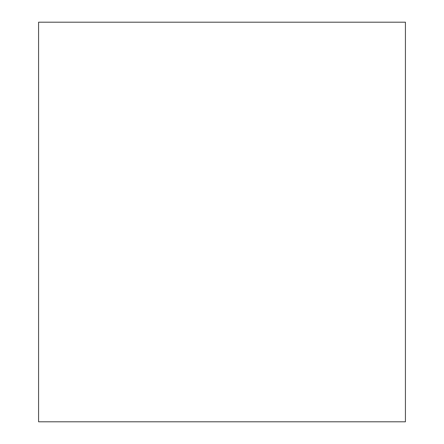 <?xml version="1.0" encoding="UTF-8"?>
<svg xmlns="http://www.w3.org/2000/svg" width="444" height="444" viewBox="0 0 444 444"><rect width="100%" height="100%" fill="white"/><g stroke="black" fill="none" stroke-linecap="round" stroke-linejoin="round"><path stroke-width="0.67" d="M405.416 421.8L38.584 421.8L38.584 22.2L405.416 22.2L405.416 421.8"/></g></svg>
